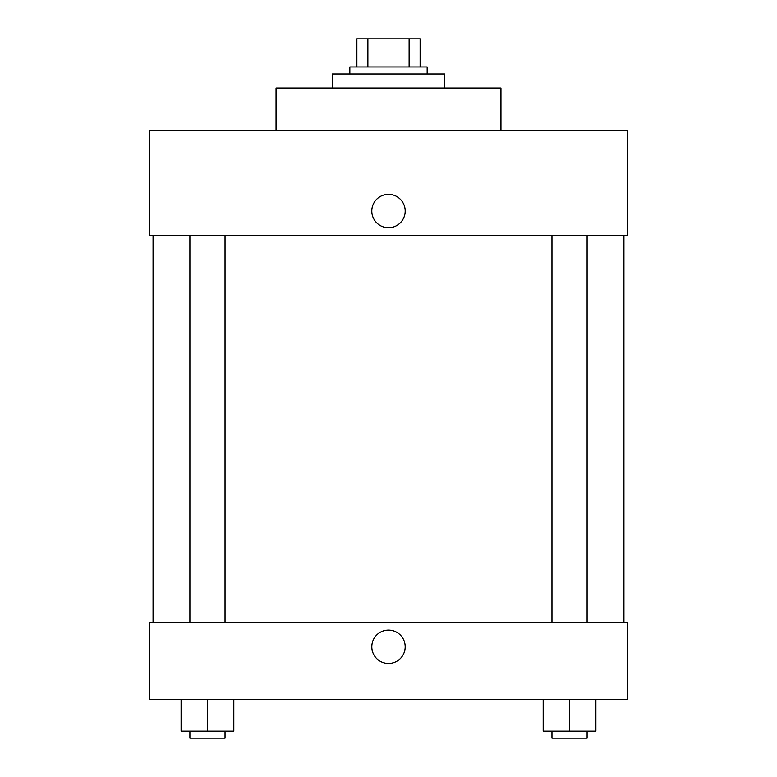 <?xml version="1.0" encoding="UTF-8"?>
<svg xmlns="http://www.w3.org/2000/svg" width="777" height="777" viewBox="0 0 777 777"><rect width="100%" height="100%" fill="white"/><g stroke="black" fill="none" stroke-linecap="round" stroke-linejoin="round"><path stroke-width="1.17" d="M367.88 66.958L367.88 38.85L356.876 38.85L356.876 66.958L356.876 38.85M367.88 38.85L420.124 38.85L420.124 66.958M409.12 66.958L409.12 38.85M349.844 73.99L349.844 66.958L427.156 66.958L427.156 73.99M444.726 88.044L444.726 73.99L332.274 73.99L332.274 88.044M500.951 130.215L500.951 88.044L276.049 88.044L276.049 130.215M627.457 130.215L149.543 130.215L627.457 130.215L627.457 235.635L149.543 235.635L149.543 130.215M371.804 211.043A16.696 16.696 0 0 1 396.843 196.581A16.696 16.696 0 0 1 396.843 225.495A16.696 16.696 0 0 1 371.804 211.043M551.971 235.635L551.971 622.183M189.889 622.183L189.889 235.635M149.543 622.183L627.457 622.183L627.457 699.494L149.543 699.494L149.543 622.183M388.5 663.48A16.696 16.696 0 0 1 374.048 638.441A16.696 16.696 0 0 1 402.952 638.441A16.696 16.696 0 0 1 388.5 663.48M543.191 699.494L543.191 731.118L595.901 731.118L595.901 699.494L595.901 731.118M569.541 731.118L569.541 699.494M587.111 731.118L587.111 738.15L551.971 738.15L551.971 731.118M181.099 699.494L181.099 731.118L233.809 731.118L233.809 699.494L233.809 731.118M207.459 731.118L207.459 699.494M225.029 731.118L225.029 738.15L189.889 738.15L189.889 731.118M623.941 622.183L623.941 235.635M153.059 622.183L153.059 235.635M587.111 235.635L587.111 622.183M225.029 622.183L225.029 235.635"/></g></svg>

